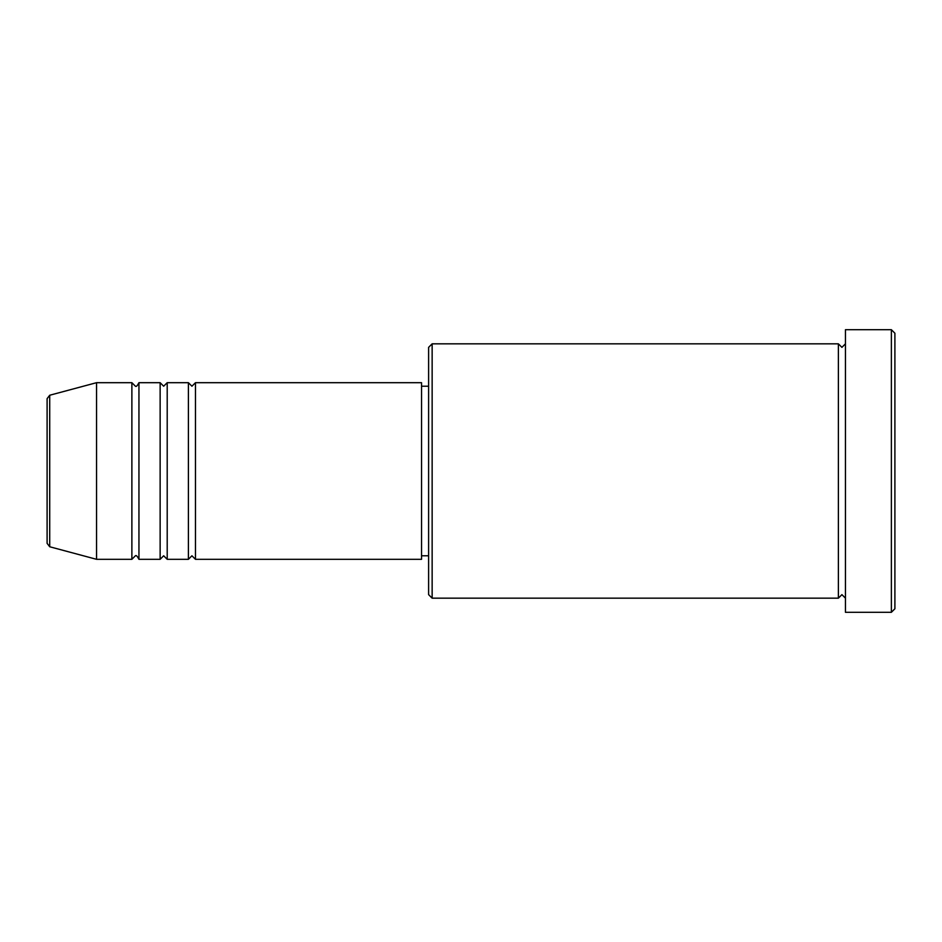 <?xml version="1.0" encoding="UTF-8"?>
<svg xmlns="http://www.w3.org/2000/svg" width="942" height="942" viewBox="0 0 942 942"><rect width="100%" height="100%" fill="white"/><g stroke="black" fill="none" stroke-linecap="round" stroke-linejoin="round"><path stroke-width="1.41" d="M47.1 471L47.1 543.346L47.1 398.654L49.714 395.24L49.714 546.76L47.1 543.346M195.465 382.688L195.465 559.312L421.545 559.312L421.545 382.688L195.465 382.688L191.933 386.22L188.4 382.688L188.4 559.312L167.205 559.312L167.205 382.688L188.4 382.688M160.14 382.688L160.14 559.312L138.945 559.312L138.945 382.688L160.14 382.688L163.672 386.22L167.205 382.688M131.88 382.688L131.88 559.312L96.555 559.312L96.555 382.688L131.88 382.688L135.412 386.22C136.178 386.974 137.355 385.796 138.945 382.688M432.142 598.17L428.61 594.638L428.61 347.363L432.142 343.83L432.142 598.17L838.38 598.17L838.38 343.83L841.913 347.363L845.445 343.83M891.367 329.7L894.9 333.233L894.9 608.768L891.367 612.3L891.367 329.7L845.445 329.7L845.445 612.3L891.367 612.3M421.545 555.78L428.61 555.78M49.714 546.76L96.555 559.312M49.714 395.24L96.555 382.688M432.142 343.83L838.38 343.83M421.545 386.22L428.61 386.22M845.445 598.17L841.913 594.638L838.38 598.17M138.945 559.312C137.355 556.204 136.178 555.026 135.412 555.78L131.88 559.312M167.205 559.312L163.672 555.78L160.14 559.312M195.465 559.312L191.933 555.78L188.4 559.312"/></g></svg>
